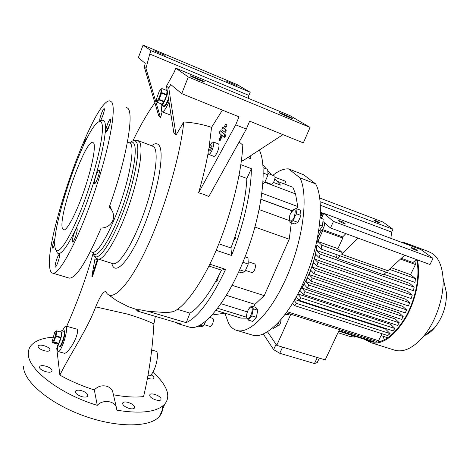 <?xml version="1.0" encoding="UTF-8"?>
<svg xmlns="http://www.w3.org/2000/svg" width="470" height="470" viewBox="0 0 470 470"><rect width="100%" height="100%" fill="white"/><g stroke="black" fill="none" stroke-linecap="round" stroke-linejoin="round"><path stroke-width="0.7" d="M167.484 92.308C166.815 97.155 162.802 105.709 161.521 105.086L161.051 103.764M168.466 98.577C166.644 103.312 165.129 105.803 163.924 106.038L163.813 105.997M160.993 89.465C162.338 90.328 157.726 102.225 156.639 100.703L156.551 98.747L159.324 91.057L160.993 89.465M156.763 102.066L159.118 99.429L164.147 101.432L161.756 104.046L156.763 102.066L156.463 100.192M159.118 99.429L161.568 93.125L166.597 95.146L166.733 94.629L161.704 92.608L161.568 93.125M161.704 92.608L161.986 88.595L166.985 90.61L161.986 88.595M158.889 99.857L163.912 101.855M161.892 88.513L160.335 89.658M166.733 94.629L166.985 90.61M164.147 101.432L166.597 95.146M166.069 90.193L167.044 89.488M163.378 105.821L163.795 106.39C164.905 106.255 166.362 103.993 168.166 99.611L168.495 98.741M60.53 331.814L61.664 330.704L62.046 331.385C62.622 334.27 58.621 346.096 57.264 345.521L56.852 343.946M61.735 330.721L64.014 331.35L64.402 332.037C65.001 334.922 61 346.737 59.625 346.155L59.555 346.137M55.93 331.726C56.377 334.423 52.399 344.757 52.176 341.502L54.626 332.46C55.354 331.133 55.789 330.886 55.93 331.726M52.323 342.718L53.786 341.954L58.715 343.288L57.217 344.046L52.311 342.612M53.786 341.954L55.895 336.473L60.824 337.824L60.971 337.301L56.036 335.95L55.895 336.473M56.036 335.95L56.823 330.998L61.729 332.355L56.823 330.998M53.615 342.248L58.538 343.582M56.8 330.78L55.495 331.274M60.971 337.301L61.729 332.355M58.715 343.288L60.824 337.824M59.167 346.032L59.526 346.49C60.195 346.431 61.106 344.957 62.252 342.078C64.372 335.95 64.995 332.267 64.12 331.015L63.632 331.244M323.295 221.928L323.736 222.093C324.817 222.809 324.817 224.584 323.718 227.427C322.755 229.395 321.797 230.329 320.846 230.23L320.728 230.188M320.217 218.004L323.196 219.108L322.414 226.094L319.553 225.048M272.882 175.345C278.516 170.792 283.721 168.636 288.504 168.877L303.708 174.793L315.664 183.893C324.611 200.273 320.511 241.968 305.012 278.781C289.591 315.67 266.901 338.799 253.207 335.327L237.503 330.61C250.669 333.917 272.906 310.406 288.327 273.158C303.82 235.993 308.355 194.087 299.93 177.807L315.664 183.893M251.385 334.781L253.207 335.327M224.889 313.185L228.626 323.507C230.911 327.408 233.866 329.776 237.503 330.61M299.237 291.365C309.078 278.493 316.997 255.627 317.227 239.383M320.258 217.299L320.581 218.139M384.002 274.304L409.517 283.31L414.152 287.17L413.377 290.724L319.253 257.789L315.67 254.235L314.524 259.005L407.925 291.559L412.196 295.207L411.162 298.562L316.856 265.991L313.514 262.56L312.056 267.031L405.622 299.214L409.676 302.786L408.43 305.947L314.036 273.763L310.835 270.368L309.119 274.55L402.72 306.352L406.673 309.924L405.228 312.891L310.846 281.119L307.703 277.67L305.753 281.571L399.283 312.961L403.219 316.615L308.89 285.079L307.304 288.034L401.58 319.383L403.219 316.615M298.362 293.092L300.171 290.677L303.409 294.467L305.147 291.729L399.318 322.837L395.311 319.012L301.963 288.045L304.155 284.462L307.304 288.034M296.323 296.94L299.137 300.348L301.047 297.863L394.953 328.53L390.752 324.412L297.915 293.956M292.651 303.338L294.426 305.553L387.744 335.568L390.065 333.6L385.476 328.982L294.866 299.555M290.836 314.236L276.724 345.362L325.211 359.861L339.434 329.629M276.724 345.362L267.553 331.802M285.308 314.301L287.188 314.894L288.809 314.812L289.291 313.743M285.196 314.636L285.402 314.33M369.496 341.244L367.987 340.768M369.714 340.956L369.567 341.261M338.946 330.663L373.703 341.655L371.829 341.625L338.711 331.168M374.196 340.638L373.703 341.655M400.475 259.076L415.439 264.528L414.987 261.391L414.452 261.197M401.315 258.3L412.954 262.548L416.332 259.499M415.439 264.528L410.539 274.65L391.14 267.706M389.401 269.316L415.433 278.604L414.975 282.399L321.157 249.124L317.15 245.293L316.416 250.428L320.146 254.076L319.253 257.789M410.539 274.65L415.433 278.604M324.329 222.662L330.486 227.979L430.003 264.522L433.017 258.347L420.914 249.564L323.736 213.28L322.297 216.476L320.74 218.197M411.35 248.001L411.027 247.561C412.531 247.778 414.493 248.618 416.913 250.075L417.243 250.528C415.733 250.304 413.764 249.464 411.35 248.001M330.486 227.979L333.471 221.405L433.017 258.347M333.471 221.405L323.736 213.28M338.882 221.023L338.682 220.647C340.403 220.888 342.471 221.758 344.88 223.256L345.092 223.638C343.353 223.391 341.285 222.522 338.882 221.023M323.301 221.775L323.619 222.052M322.643 229.595L322.69 230.735L342.765 238.049L342.695 236.915L322.643 229.595L320.552 231.857L317.603 238.402L317.608 237.473M390.065 333.6L296.535 303.379L294.426 305.553M296.535 303.379L294.273 300.594M301.047 297.863L297.857 294.061M305.147 291.729L301.963 288.045M308.89 285.079L305.753 281.571M309.119 274.55L312.28 277.97L310.846 281.119M312.056 267.031L315.311 270.432L314.036 273.763M314.524 259.005L317.955 262.471L316.856 265.991M321.791 245.193L342.066 252.425L337.906 248.648L317.843 241.468L321.791 245.193L321.157 249.124M317.843 241.468L322.69 230.735M318.866 235.593L318.014 235.288M336.984 254.74L336.567 257.548L316.416 250.428M374.091 220.459L373.856 220.13C375.272 220.359 377.063 221.123 379.243 222.41L379.49 222.745C378.068 222.51 376.27 221.746 374.091 220.459M320.17 201.718L392.979 229.284L391.645 232.104L390.852 238.337M319.753 197.993L383.032 222.063L392.979 229.284M382.862 336.173L384.466 339.828M369.585 341.226L371.617 341.913C383.062 343.799 394.489 335.316 405.916 316.469C415.974 298.415 420.333 274.668 416.596 259.599M365.977 340.133L371.382 342.841C382.891 344.763 394.43 336.297 406.01 317.45C416.244 299.367 420.885 275.414 417.395 259.892M409.623 245.346L404.605 242.614L400.681 242.009M393.778 349.903L395.382 350.403C404.253 352.394 413.647 347.683 423.558 336.273C436.06 321.492 444.403 296.323 442.998 277.641C442.082 266.061 438.639 258.065 432.67 253.659L428.194 251.432L406.245 243.231M424.504 335.539C428.082 334.147 431.548 331.462 434.897 327.484C442.905 317.074 446.747 305.482 446.418 292.716L442.998 277.641M323.331 214.179L320.458 213.104M323.536 213.733L320.47 212.587M406.673 309.924L312.28 277.97M285.66 313.819L288.809 314.812M287.176 311.728L378.55 340.727L376.341 341.32L286.389 312.826M381.951 333.706L378.55 340.727M315.311 270.432L409.676 302.786M317.955 262.471L412.196 295.207M336.567 257.548L337.63 258.547L383.526 274.738L386.258 272.218M320.146 254.076L414.152 287.17M323.666 213.433L320.475 212.24L323.671 213.421M303.409 294.467L397.479 325.387L399.318 322.837M299.137 300.348L392.897 330.821L394.953 328.53M322.943 215.049L320.423 214.109M320.376 215.148L322.538 215.947M321.551 217.305L320.287 216.84M342.765 238.049L337.906 248.648M342.066 252.425L341.796 254.317L387.885 270.714L404.658 255.216M320.405 205.255L391.645 232.104M345.861 233.625L342.695 236.915M341.796 254.317L357.852 238.026M337.63 258.547L340.245 255.897M263.306 334.023L273.634 349.645L276.037 344.346M319.312 358.099L317.221 362.564L314.465 363.533L279.767 353.276L273.634 349.645M317.285 357.494L314.465 363.533M282.576 347.113L279.767 353.276M354.603 336.831L351.119 336.831L337.995 332.695M288.504 168.877L299.93 177.807M251.444 306.035L255.897 307.433L257.83 310.241L256.303 317.303L252.854 321.474L248.377 320.099L251.814 315.911L253.354 308.837L251.444 306.035L248.524 309.225M296 208.527L300.5 210.196L301.012 215.477L297.951 222.375L294.432 223.902L289.937 222.269L293.427 220.73L294.543 217.122L296.488 213.809L296 208.527L292.499 210.161L291.5 211.67M296.752 208.803L297.751 206.542L295.53 193.91L292.839 187.225L277.112 181.238M253.829 306.781L254.91 304.331L264.228 295.648L289.226 239.207L291.341 222.78M246.832 318.178L241.028 318.108L239.195 317.579M284.667 184.111L285.848 181.391L274.997 177.243M259.182 209.596L289.479 220.606M261.056 199.392L292.046 210.819M261.073 199.28L292.111 210.719M226.452 295.336L254.91 304.331M221.035 303.72L247.332 311.898M232.121 285.319L264.228 295.648M254.963 227.081L289.226 239.207M290.554 213.468C295.001 207.352 296.253 208.521 294.308 216.981C291.159 224.366 287.288 220.571 290.554 213.468M289.408 217.41L289.937 222.269M297.951 222.375L293.427 220.73M301.012 215.477L296.488 213.809M297.751 206.542L261.949 193.229M274.874 178.671L280.467 185.092L273.464 182.436M262.918 164.929L266.431 168.965M268.1 170.886L271.531 174.828M212.205 314.994L224.848 313.173M246.521 317.185L217.722 308.302M188.417 326.809L190.133 327.32C203.24 330.545 227.18 302.175 244.559 258.183C262.013 214.273 267.806 166.503 259.293 150.059M247.772 157.573L250.927 158.795L250.551 155.764M241.504 159.941L243.166 160.581L282.946 134.632M218.832 243.824L230.976 247.949L231.551 255.48C243.689 225.242 251.321 191.137 251.356 168.671L240.857 164.659M231.551 255.48L216.159 250.304M177.396 309.319L189.962 313.12L186.249 322.679C198.352 316.821 211.476 299.049 225.612 269.369L209.832 264.187M186.249 322.679L148.026 311.328L140.183 309.806L136.805 310.893L136.94 309.718L140.183 309.806M174.623 322.073L178.588 323.906L181.297 324.047L136.805 310.893M235.652 234.542C236.199 235.182 236.081 236.539 235.3 238.607L233.584 240.722L235.652 234.542C242.314 213.498 246.057 194.809 246.868 178.477L239.036 175.527M218.356 276.425L217.675 279.903L216 281.853L215.648 281.459L221.505 270.144L208.921 266.026M205.801 321.216L204.08 324.858M205.719 321.286L203.263 326.074L200.42 326.791L198.17 326.127M210.313 326.503L212.493 324.136C213.615 321.039 213.709 319.118 212.775 318.384L209.837 317.491M203.263 326.074L200.15 325.146M262.924 183.817L264.822 182.366L268.035 174.863L267.694 169.453L263.135 167.696M264.822 182.366L263.065 181.702M268.035 174.863L263.312 173.06M271.243 184.228L271.966 184.146C273.998 183.206 276.078 176.133 274.386 175.921L268.282 173.583M245.064 256.896L248.007 257.889L248.225 264.052L242.908 262.272M248.225 264.052L244.964 271.566L241.545 272.817L238.731 271.895M244.964 271.566L239.671 269.815M251.961 272.559L252.073 272.594C254 271.848 255.169 269.486 255.574 265.509L254.84 263.94L248.577 261.837M239.148 141.999L242.796 145.077C241.621 173.642 230.606 215.372 217.81 246.351C204.562 279.303 184.886 308.009 172.813 311.722L171.92 311.863M171.856 312.033L166.057 312.562L148.026 311.328M203.839 194.427L208.839 196.489L246.333 129.085L235.705 124.832L198.581 192.782L203.839 194.427M155.37 316.38L153.907 323.889C146.329 320.323 137.446 317.038 127.258 314.036L95.704 306.904C99.852 296.682 103.153 291.588 105.609 291.617L107.154 293.715C114.128 301.405 131.412 282.2 149.061 242.867C166.415 203.786 180.65 153.238 183.799 121.959C193.452 122.6 202.705 124.397 211.559 127.352L222.416 110.115M198.581 192.782C202.552 179.188 205.725 165.998 208.098 153.226M208.956 148.35L211.559 127.352M151.657 145.718C154.771 143.227 157.197 143.05 158.93 145.195C164.876 151.91 158.278 190.468 144.46 224.954C130.748 259.458 115.544 276.425 112.095 264.34L111.807 263.317M96.303 259.411L94.952 258.87L96.262 259.493L96.75 258.476M97.531 258.841L91.879 276.295L92.508 276.489L98.148 259.041M66.094 326.121L76.622 329.065C79.33 329.2 76.216 339.363 71.258 346.643C68.256 351.049 66 353.258 64.49 353.281L64.325 353.24M248.26 98.295L248.894 95.416L149.754 54.026L151.023 50.695L143.08 45.097L138.339 57.657L145.254 63.385L144.314 66.946L158.731 115.861L160.576 117.905L162.126 111.784M95.704 306.904C86.838 330.257 70.782 353.005 59.872 375.101L56.758 348.446L57.939 345.703M66.717 326.298C78.443 299.425 85.963 278.293 93.125 253.295M132.904 140.865C140.33 125.449 147.656 112.759 154.877 102.801M183.799 121.959L176.033 135.031L168.771 88.025L170.722 84.512L181.726 93.636L188.288 76.974L175.768 68.144L174.253 72.039L166.509 86.075L173.788 132.546L176.033 135.031M170.933 115.232L162.25 111.825C161.263 111.443 161.163 109.257 161.968 105.262M168.983 101.855C166.151 108.388 163.912 111.713 162.25 111.825M62.475 330.927C63.949 327.707 65.113 326.092 65.965 326.086C67.774 325.957 66.047 336.408 62.886 344.381C60.988 349.134 59.49 351.554 58.386 351.654C57.551 351.401 57.428 349.421 58.004 345.72M153.907 323.889C152.486 349.292 149.043 373.521 143.579 396.58C135.119 397.549 125.073 396.944 113.429 394.771M151.458 349.974L155.905 351.213C158.484 351.325 157.662 361.577 154.383 369.156C152.409 373.668 150.635 375.906 149.061 375.859L148.878 375.812M152.862 372.287C159.917 378.438 164.524 384.419 166.686 390.229C168.577 395.529 167.966 400.093 164.853 403.918C157.468 412.014 141.488 414.111 116.907 410.204L116.208 406.738C113.717 400.599 102.301 399.535 97.272 405.346L94.323 389.924C97.625 386.428 101.626 385.165 106.32 386.14C109.293 386.963 111.384 388.643 112.594 391.187L113.311 394.289M94.323 389.924C81.927 385.993 70.441 381.053 59.872 375.101M230.976 247.949L233.584 240.722M189.962 313.12C197.835 308.344 206.395 297.792 215.648 281.459M251.356 168.671L246.868 178.477M225.612 269.369L221.505 270.144M68.502 277.887L69.384 278.158C76.234 278.064 86.815 261.361 101.126 228.056C106.708 227.838 110.609 225.306 112.823 220.454C114.134 216.782 113.722 213.274 111.578 209.937L109.128 207.305C126.025 160.852 134.25 114.48 128.016 108.429L126.078 107.131M49.714 267.559C50.143 271.078 51.201 272.947 52.875 273.182C59.402 274.674 77.65 241.063 93.289 195.679C108.981 150.318 116.73 108.347 111.719 102.102L109.992 100.886C94.229 98.136 44.744 236.851 49.714 267.559M109.487 125.19L105.21 133.098M82.914 146.763L84.013 143.356C85.135 140.424 85.969 138.885 86.509 138.732L86.674 138.956M101.385 113.675C102.63 110.456 103.565 108.758 104.187 108.576C104.681 109.216 104.175 111.678 102.671 115.961C101.42 119.186 100.492 120.878 99.875 121.037C99.387 120.391 99.887 117.935 101.385 113.675M107.407 124.409C108.729 121.013 109.739 119.233 110.438 119.057C111.014 119.756 110.491 122.406 108.87 127.006C107.542 130.401 106.537 132.176 105.85 132.334C105.28 131.624 105.797 128.98 107.407 124.409M96.203 175.116C97.484 171.838 98.477 170.122 99.176 169.976C99.828 170.775 99.282 173.653 97.543 178.606C96.256 181.884 95.269 183.588 94.582 183.729C93.93 182.906 94.476 180.039 96.203 175.116M74.272 233.102C75.429 230.141 76.316 228.596 76.945 228.473C77.591 229.354 77.027 232.339 75.253 237.421C74.096 240.382 73.208 241.921 72.592 242.032C71.951 241.133 72.509 238.155 74.272 233.102M54.784 244.124C53.803 246.662 53.075 247.978 52.599 248.078C52.117 247.273 52.658 244.623 54.226 240.111L55.113 237.967M57.011 258.476C58.051 255.78 58.844 254.376 59.379 254.27C59.949 255.139 59.379 258.018 57.687 262.912C56.641 265.603 55.854 266.995 55.325 267.095C54.761 266.208 55.325 263.335 57.011 258.476M56.506 250.487C58.439 261.649 72.098 241.874 86.034 204.685C100.016 167.573 108.541 127.564 104.452 121.489C103.488 119.827 101.99 119.856 99.969 121.577M63.891 198.452L65.33 193.687M55.002 247.161L55.125 247.849C56.952 258.565 70.1 239.265 83.542 203.304C97.032 167.426 105.362 128.739 101.526 122.782C100.457 120.896 98.694 121.237 96.244 123.804C81.292 138.427 51.312 228.185 55.002 247.161M62.234 227.821L63.685 229.989C67.028 230.641 76.052 213.721 83.778 191.519C91.533 169.341 95.933 147.698 93.835 143.344L92.749 142.322C85.188 139.972 58.785 214.385 62.234 227.821M147.88 378.186L149.378 378.673C151.587 379.214 153.05 379.143 153.755 378.45C154.33 377.451 153.437 376.241 151.076 374.807M49.943 349.721C49.967 346.972 39.803 343.588 38.305 345.855L38.082 346.555C37.964 349.304 48.263 352.741 49.726 350.456L49.943 349.721M52.011 370.519C52.017 367.493 41.466 363.997 39.797 366.482L39.539 367.299C39.421 370.319 50.125 373.879 51.753 371.376L52.011 370.519M81.146 390.541C78.425 389.918 76.581 390.071 75.623 391.011C74.93 393.155 77.104 395.064 82.138 396.727C84.859 397.344 86.686 397.185 87.626 396.251C88.307 394.101 86.145 392.197 81.146 390.541M127.834 402.314C125.373 401.744 123.71 401.879 122.846 402.731C122.212 404.899 124.421 406.832 129.456 408.53C131.917 409.088 133.568 408.947 134.414 408.107C135.031 405.933 132.84 404 127.834 402.314M161.022 398.619C160.299 395.734 151.328 392.485 149.906 394.594L149.736 395.711C150.371 398.589 159.465 401.897 160.863 399.77L161.022 398.619M97.272 405.346C59.943 394.113 27.906 369.326 28.318 353.916C28.194 350.685 29.122 347.87 31.091 345.479C35.25 340.727 42.506 337.971 52.852 337.225M162.567 406.098C162.972 409.881 161.997 413.23 159.636 416.138C150.888 427.371 118.164 428.194 84.054 415.932C49.914 403.771 23.535 381.476 23.506 366.641M64.043 331.015L64.555 330.774C65.471 332.079 64.825 335.927 62.616 342.319C61.411 345.321 60.466 346.854 59.766 346.919L59.39 346.437M163.56 106.244L164.012 106.878C165.17 106.737 166.691 104.381 168.571 99.81L168.636 99.646M175.768 68.144L290.108 115.702L310.065 127.411L303.338 142.892L249.641 121.142L246.333 129.085M211.512 148.726C212.152 146.993 212.264 145.959 211.847 145.624L210.36 147.603C209.726 149.331 209.614 150.365 210.025 150.7L211.512 148.726M225.242 127.053L225.97 127.341L226.693 126.395L226.881 125.008L226.17 124.456M224.572 132.017L225.295 132.311L226.017 131.365L226.211 129.967L223.479 127.734M219.901 141.018L222.41 135.765M223.896 137.023L224.619 137.31L225.341 136.371L225.53 134.96L220.824 130.971M213.768 156.334L213.903 156.387C214.954 156.369 216.182 154.759 217.581 151.563C219.155 147.298 219.425 144.748 218.38 143.926L213.321 141.964M181.726 93.636L239.007 116.836L235.705 124.832M225.947 126.101L226.135 124.709L225.447 124.168L224.537 126.495L225.224 127.047L225.947 126.101M225.271 131.071L225.465 129.673L222.762 127.446L221.863 129.761L224.548 132.017L225.271 131.071M224.589 136.077L224.783 134.667L220.107 130.684L219.214 132.987L221.217 134.726L219.331 139.32L219.184 140.742L221.775 135.213L223.873 137.017L224.589 136.077M209.532 146.787C207.963 151.04 207.687 153.584 208.709 154.407C209.749 154.377 210.965 152.762 212.358 149.554C213.932 145.277 214.214 142.733 213.192 141.917C212.14 141.952 210.918 143.579 209.532 146.787M279.356 112.888L279.098 112.606C279.838 112.559 290.154 116.983 292.058 118.164L292.352 118.463C291.659 118.534 281.148 114.028 279.356 112.888M166.509 86.075L168.771 88.025M190.356 75.946L190.303 75.776C191.22 75.752 202.881 80.723 204.203 81.698L204.286 81.886C203.428 81.933 191.549 76.874 190.356 75.946M310.065 127.411L188.288 76.974M237.18 85.699L226.552 81.151L237.18 85.699M160.576 117.905L145.97 68.373L149.754 54.026M248.894 95.416L250.193 92.273L237.244 84.676L143.08 45.097M145.97 68.373L144.314 66.946M165.117 55.448L153.843 50.643L165.117 55.448M250.193 92.273L151.023 50.695M91.879 276.295L94.952 258.87M257.83 310.241L253.354 308.837M251.732 307.539C253.865 310.259 248.877 321.545 247.032 318.208C244.97 315.44 249.84 304.36 251.732 307.539M246.603 315.399L246.521 317.221L248.377 320.099M256.303 317.303L251.814 315.911M279.11 321.827L277.036 326.35L273.417 328.324L272.635 328.084M277.036 326.35L275.214 325.792M279.121 321.815L278.381 323.842M281.048 319.635C280.813 323.331 279.738 325.493 277.835 326.121L277.735 326.086M322.414 226.094L318.589 231.922M351.689 335.627L351.119 336.831M295.53 193.91L264.851 182.319M241.028 318.108L216.059 310.441M112.412 263.505L113.176 263.746C119.421 265.203 133.339 243.002 144.008 212.781C154.695 182.683 159.001 153.22 154.213 147.31L152.227 145.929L138.339 140.724M133.58 140.689L137.587 140.442L139.414 141.77C143.738 147.515 139.044 177.02 128.31 207.411C117.623 237.832 104.052 260.398 98.265 259.064L97.684 258.894M93.225 253.553C95.827 264.463 109.14 248.137 121.677 215.953C134.273 183.87 141.029 148.132 136.306 141.999C135.008 140.136 133.11 140.213 130.613 142.24M129.773 142.621C131.512 141.664 132.863 141.911 133.833 143.374C138.18 149.254 132.076 182.172 120.391 212.687C108.764 243.29 95.892 260.656 92.684 252.325M91.979 252.12L92.608 252.314C97.766 253.477 110.109 232.515 119.973 204.415C129.873 176.35 134.467 149.019 130.719 143.608L127.505 141.77M226.135 124.709L226.881 125.008M225.465 129.673L226.211 129.967M224.783 134.667L225.53 134.96M219.889 139.819L220.63 140.107M220.148 130.707L220.882 130.995M222.804 127.464L223.538 127.758M225.483 124.186L226.223 124.48M161.521 105.086L163.924 106.038M164.588 106.702L163.795 106.39M57.264 345.521L59.625 346.155M60.26 346.69L59.526 346.49M64.919 331.238L64.19 331.039M387.868 337.777L381.041 335.586M395.382 350.403L371.382 342.841M434.897 327.484L423.558 336.273M354.727 336.585L354.474 337.107M240.681 318.037L216.036 310.47M190.133 327.32L178.588 323.906M210.395 326.527L204.203 324.676M271.343 184.263L265.133 181.919M252.073 272.594L245.704 270.485M172.813 311.722L166.057 312.562M108.153 294.555L116.636 300.647L128.263 306.646L137.428 309.824M112.8 263.629L98.265 259.064C96.726 258.823 95.345 257.701 94.141 255.692M64.49 353.281L58.386 351.654M148.273 375.647L149.061 375.859M111.578 209.937L109.804 205.408M69.384 278.158L52.875 273.182M92.525 252.29L90.381 251.609M93.166 142.475L92.749 142.322M38.305 345.855L38.082 346.449M39.797 366.482L39.533 367.17M75.623 391.011L75.335 391.739M122.846 402.731L122.57 403.401M149.906 394.594L149.672 395.158M164.853 403.918L159.636 416.138M116.208 406.738L112.594 391.187M208.709 154.407L213.903 156.387M219.184 140.742L219.925 141.029M223.873 137.017L224.619 137.31M220.13 130.695L220.841 130.977M222.786 127.452L223.497 127.74M224.548 132.017L225.295 132.311M225.471 124.174L226.188 124.462M225.224 127.047L225.97 127.341M277.282 325.951L277.835 326.121M320.287 230.03L320.846 230.23"/></g></svg>
